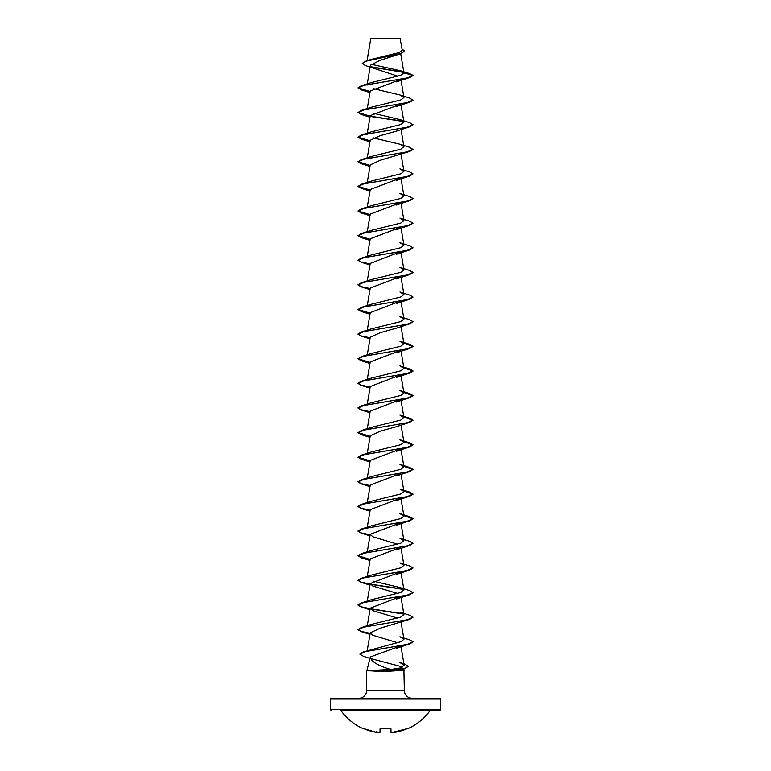 <?xml version="1.0" encoding="UTF-8"?>
<svg xmlns="http://www.w3.org/2000/svg" width="771" height="771" viewBox="0 0 771 771"><rect width="100%" height="100%" fill="white"/><g stroke="black" fill="none" stroke-linecap="round" stroke-linejoin="round"><path stroke-width="1.16" d="M393.287 732.18L406.992 728.73L394.415 732.383L393.258 732.045L394.415 732.383A54.818 54.799 -0 0 0 406.992 728.73L407.416 728.566M407.869 728.643A54.972 54.972 0 0 0 430.035 710.64L340.965 710.64A54.972 54.972 0 0 0 363.131 728.643L364.008 728.73A54.818 54.799 -0 0 0 376.585 732.383L377.713 732.18M377.27 732.421L377.289 732.277A40.458 19.159 -36.7 0 1 376.152 731.775A40.458 21.28 33.8 0 0 378.156 732.277A54.857 54.654 0 0 0 379.284 732.421L379.978 732.383L380.074 728.73L380.903 728.47A54.934 49.383 -0 0 0 390.097 728.47L390.926 728.73L391.022 732.383L391.716 732.421A54.857 54.654 -0 0 0 392.844 732.277A40.458 21.28 -33.8 0 0 394.848 731.775A40.458 19.159 36.7 0 1 393.711 732.277L393.73 732.421M440.472 699.037L330.528 699.037A0.829 0.829 0 0 1 331.357 698.208L439.643 698.208A0.829 0.829 0 0 1 440.472 699.037L440.472 709.484A0.829 0.829 0 0 1 439.643 710.303L340.29 710.303A0.829 0.829 0 0 1 340.965 710.64M439.643 710.303L430.71 710.303A0.829 0.829 0 0 0 430.035 710.64M331.357 710.303A0.829 0.829 0 0 1 330.528 709.484L440.472 709.484M362.235 63.405L366.109 60.986L370.649 59.531L399.147 52.582L402.24 50.163L400.101 38.55L370.735 38.781M400.313 38.752L370.784 38.781L367.112 60.668M402.491 669.267L396.901 670.722L383.293 671.599L366.861 670.625L390.83 669.479C377.954 665.701 371.111 661.566 370.302 657.085L370.302 657.085M412.051 698.208A7.7 7.7 0 0 1 404.361 690.517L366.639 690.517A7.7 7.7 0 0 1 358.949 698.208M370.273 657.171L366.861 670.722M370.282 658.463L402.77 667.002M403.879 668.939L404.361 690.517M404.361 670.722L388.391 670.722M366.639 670.722L366.639 690.517M330.528 699.037L330.528 709.484M397.932 76.223L365.493 65.583L362.225 63.511L366.62 61.034L401.016 53.623L379.795 60.417L370.417 65.275L367.275 83.904M400.602 79.471L370.234 91.007L367.275 108.528M400.602 104.095L370.234 115.631L367.275 133.161M396.612 131.089L380.161 135.677L370.234 140.264L367.275 157.785M367.594 158.209L371.044 156.532L400.824 149.169L403.937 146.712L399.956 144.225L409.758 147.357L412.986 149.478L409.767 151.395L380.122 160.31L370.234 164.888L367.275 182.409M400.602 177.976L370.234 189.512L367.275 207.042M400.602 202.609L370.234 214.145L367.275 231.666M400.602 227.233L370.234 238.769L367.275 256.29M400.708 251.635L370.234 263.403L367.275 280.923M400.602 276.49L370.234 288.026L367.275 305.547M400.708 300.892L370.234 312.65L367.275 330.171M396.631 328.089L380.17 332.686L370.234 337.284L367.275 354.805M400.602 350.371L370.234 361.907L367.275 379.428M400.708 374.773L370.234 386.531L367.275 404.062M400.708 399.397L370.234 411.165L367.275 428.686M396.622 426.614L380.161 431.201L370.234 435.788L367.275 453.309M400.592 448.876L370.234 460.412L367.275 477.943M400.602 473.51L370.225 485.046L367.275 502.567M400.602 498.133L370.234 509.67L367.275 527.191M400.602 522.757L370.234 534.303L372.798 536.78L397.643 544.23M400.592 547.391L370.234 558.927L367.275 576.448M400.708 571.793L370.234 583.551L372.798 586.037L397.643 593.477M400.708 596.417L370.234 608.184L372.798 610.661L397.643 618.111M412.977 617.292L409.758 619.315L380.113 628.23L370.234 632.808L372.798 635.294L397.643 642.735M400.602 645.896L370.311 656.959M390.83 669.479L400.756 667.879L404.158 665.219L399.821 662.462L404.823 664.13L408.225 666.289L404.852 668.457L382.956 670.625L383.322 669.787M363.102 652.025L400.872 641.694L403.937 639.255L399.956 636.769L409.767 639.901L412.986 641.819L407.367 644.363L363.102 652.025L359.903 654.097M361.233 627.584L371.044 624.452L400.824 617.079L403.937 614.632L399.956 612.145L409.758 615.268L412.986 617.185L407.155 619.788L361.233 627.584L358.014 629.502L361.233 631.42L370.138 633.338M399.956 587.512L409.767 590.644L412.986 592.562L407.155 595.164L361.233 602.961L371.044 599.828L400.814 592.456L403.937 589.998L399.956 587.512L373.357 581.17M361.242 578.327L371.044 575.195L400.814 567.832L403.937 565.374L399.956 562.888L409.767 566.02L412.986 567.938L407.165 570.53L361.242 578.327L358.014 580.245L361.233 582.163L370.138 584.081M361.242 553.703L371.044 550.571L400.814 543.198L403.937 540.741L399.956 538.254L409.767 541.387L412.986 543.304L407.165 545.907L361.242 553.703L358.014 555.824L361.233 557.741L370.109 559.65M361.233 529.079L371.044 525.947L400.824 518.575L403.937 516.117L399.956 513.631L409.758 516.763L412.986 518.681L407.155 521.283L361.233 529.079L358.014 530.997L361.233 532.906L370.138 534.823M361.233 504.446L371.044 501.314L400.824 493.951L403.937 491.493L399.956 489.007L409.767 492.139L412.986 494.057L407.155 496.649L361.233 504.446L358.014 506.364L361.233 508.282L370.138 510.2M361.242 479.822L371.044 476.69L400.824 469.317L403.937 466.86L399.956 464.373L409.767 467.505L412.986 469.423L407.165 472.025L361.242 479.822L358.014 481.74L361.233 483.658L370.138 485.576M361.233 455.198L371.044 452.066L400.824 444.694L403.937 442.236L399.956 439.749L409.758 442.882L412.986 444.8L407.165 447.392L361.233 455.198L358.014 457.319L361.233 459.237L370.109 461.145M361.233 430.565L371.044 427.433L400.824 420.06L403.937 417.612L399.956 415.126L409.758 418.248L412.986 420.176L407.155 422.768L361.233 430.565L358.014 432.685L361.233 434.603L370.109 436.521M361.233 405.941L371.044 402.809L400.824 395.436L403.937 392.979L399.956 390.492L409.767 393.624L412.986 395.542L407.155 398.144L361.233 405.941L358.014 407.859L361.233 409.777L370.138 411.685M361.242 381.308L371.044 378.185L400.824 370.812L403.937 368.355L399.956 365.868L409.767 369.001L412.986 370.918L407.165 373.511L361.242 381.308L358.014 383.226L361.233 385.143L370.138 387.061M403.811 342.989L409.758 344.367L412.986 346.285L407.155 348.887L361.233 356.684L371.044 353.552L400.824 346.179L403.937 343.731L399.956 341.245M361.233 332.06L371.044 328.928L400.824 321.555L403.937 319.098L399.956 316.611L409.767 319.743L412.986 321.661L407.155 324.263L361.233 332.06L358.014 333.978L361.233 335.896L370.138 337.804M361.233 307.427L371.044 304.294L400.824 296.931L403.937 294.474L399.956 291.987L409.767 295.12L412.986 297.037L407.165 299.63L361.233 307.427L358.014 309.556L361.242 311.474L370.109 313.383M361.242 282.803L371.044 279.671L400.824 272.298L403.937 269.84L399.956 267.354L409.767 270.486L412.986 272.404L407.165 275.006L361.242 282.803L358.014 284.721L361.233 286.639L370.138 288.556M361.233 258.179L371.044 255.047L400.814 247.674L403.937 245.217L399.956 242.73L409.758 245.862L412.986 247.78L407.155 250.382L361.233 258.179L358.014 260.097L361.233 262.005L370.138 263.923M361.233 233.546L371.044 230.413L400.814 223.05L403.937 220.593L399.956 218.106L409.767 221.238L412.986 223.156L407.155 225.749L361.233 233.546L358.014 235.666L361.242 237.584L370.109 239.502M361.242 208.922L371.044 205.79L400.814 198.417L403.937 195.959L399.956 193.473L409.767 196.605L412.986 198.523L407.165 201.125L361.242 208.922L358.014 211.042L361.242 212.96L370.109 214.868M361.242 184.298L371.044 181.166L400.814 173.793L403.937 171.335L399.956 168.849L409.767 171.981L412.986 173.899L407.165 176.492L361.242 184.298L358.014 186.418L361.233 188.336L370.109 190.244M367.063 159.019L367.343 158.46M399.956 144.225L373.357 137.874M367.063 134.395L367.343 133.836M367.594 133.576L371.044 131.908L400.824 124.536L403.937 122.078L399.956 119.592L373.357 113.25M367.063 109.771L367.343 109.203M367.594 108.952L371.044 107.285L400.824 99.912L403.937 97.454L399.956 94.968L373.357 88.617M367.063 85.138L367.343 84.579M361.233 85.783L358.014 87.904L363.835 85.311L409.758 77.514L412.986 75.597L407.165 77.987L361.233 85.783L371.044 82.651L400.535 75.394L403.946 72.966L400.515 70.759L371.015 64.253M403.744 72.426L371.4 67.038M401.016 53.623L404.524 51.146M403.946 72.966L412.986 75.385L409.584 73.592L400.515 70.759M403.503 72.175L371.082 66.769M366.109 60.986L400.679 53.527L404.534 51.04L402.038 48.997M358.014 87.904L361.233 89.822L370.109 91.73M399.956 94.968L409.767 98.1L412.986 100.22L409.758 102.138L363.835 109.935L358.014 112.537L361.233 114.455L370.109 116.363M370.398 116.411L403.647 121.519M399.956 119.592L409.767 122.724L412.986 124.844L409.767 126.762L363.845 134.559L358.014 137.161L361.242 139.079L370.109 140.987M409.767 151.395L363.845 159.192L358.014 161.785L361.233 163.703L370.109 165.62M412.986 173.899L409.758 176.019L363.835 183.816L358.014 186.418M412.986 198.523L409.767 200.643L363.835 208.44L358.014 211.042M412.986 223.156L409.767 225.277L363.845 233.073L358.014 235.666M412.977 247.886L409.767 249.9L363.835 257.697L358.014 260.299L361.233 262.217L370.109 264.125M412.977 272.51L409.758 274.534L363.835 282.331L358.014 284.923L361.233 286.841L370.109 288.749M412.977 297.134L409.767 299.158L363.845 306.954L358.014 309.556M412.986 321.661L409.767 323.781L363.845 331.578L358.014 334.18L361.233 336.098L370.109 338.006M403.85 343.201L412.986 346.497L409.758 348.415L363.835 356.212L358.014 358.804L361.233 360.722L370.109 362.63M403.85 367.825L412.986 371.121L409.758 373.039L363.835 380.835L358.014 383.438L361.233 385.355L370.109 387.264M403.85 392.458L412.986 395.745L409.767 397.663L363.845 405.459L358.014 408.061L361.242 409.979L370.109 411.887M403.85 417.082L412.977 420.272M412.986 420.176L409.767 422.296L363.845 430.093L358.014 432.685M403.85 441.716L412.977 444.896M412.986 444.8L409.758 446.92L363.835 454.717L358.014 457.319M403.85 466.339L412.977 469.529M412.986 469.423L409.767 471.544L363.835 479.34L358.014 481.942L361.242 483.86L370.109 485.769M403.85 490.963L412.986 494.259L409.767 496.177L363.845 503.974L358.014 506.566L361.242 508.484L370.109 510.402M403.85 515.597L412.986 518.883L409.767 520.801L363.835 528.598L358.014 531.2L361.233 533.118L370.109 535.026M412.986 543.304L409.758 545.434L363.835 553.231L358.014 555.824M412.977 568.034L409.767 570.058L363.845 577.855L358.014 580.457L361.242 582.375L370.109 584.283M370.398 584.331L403.657 589.439M412.977 592.668L409.767 594.682L363.845 602.479L358.014 605.081L361.233 606.999L370.109 608.907M370.398 608.955L403.657 614.063M409.758 619.315L363.835 627.112L358.014 629.705L361.233 631.622L370.109 633.531M412.977 641.915L409.758 643.939L365.281 651.63L359.903 654.193L363.44 656.294L369.955 658.347M408.216 666.385L404.852 668.659L382.956 670.828L367.006 670.587M358.023 87.807L370.138 91.537M412.986 100.018L407.165 102.61L361.242 110.407L358.014 112.537M358.023 112.431L370.138 116.161M370.292 116.19L403.406 121.269M412.986 124.642L407.155 127.244L361.233 135.041L358.014 137.161M358.023 137.055L370.138 140.785M412.986 149.275L407.155 151.868L361.233 159.664L358.014 161.785M358.023 161.688L370.138 165.418M358.023 186.312L370.138 190.042M358.023 210.946L370.138 214.675M358.023 235.569L370.138 239.299M358.023 309.45L370.138 313.18M361.233 356.684L358.014 358.804M358.023 358.708L370.138 362.437M403.811 367.613L409.767 369.001M403.811 392.246L409.767 393.624M403.811 416.87L409.758 418.248M358.023 432.589L370.138 436.319M403.811 441.504L409.758 442.882M358.023 457.213L370.138 460.942M403.811 466.127L409.767 467.505M403.811 490.751L409.767 492.139M403.811 515.385L409.758 516.763M358.023 555.727L370.138 559.457M370.292 584.11L403.406 589.189M361.233 602.961L358.014 604.878L361.233 606.787L370.138 608.705M370.292 608.733L403.406 613.812M366.861 670.828L382.956 670.828L383.293 671.599M392.757 732.296L390.569 731.987L390.483 728.528M380.517 728.528L379.978 732.383M391.716 732.421L391.022 732.383M376.585 732.383L363.372 728.499L376.585 732.383L377.742 732.045L376.585 732.383M390.473 728.364L380.903 728.47M380.431 731.987L379.284 732.421L380.421 732.045M370.745 38.723L367.035 60.697M400.708 53.719L403.937 72.84M401.036 80.28L403.937 97.454M401.036 104.904L403.937 122.078M401.036 129.528L403.937 146.712M401.036 154.161L403.937 171.335M401.036 178.785L403.937 195.959M401.036 203.409L403.937 220.593M401.036 228.043L403.937 245.217M401.036 252.666L403.937 269.84M401.036 277.29L403.937 294.474M401.036 301.924L403.937 319.098M401.036 326.547L403.937 343.731M401.036 351.181L403.937 368.355M401.036 375.805L403.937 392.979M401.036 400.428L403.937 417.612M401.036 425.062L403.937 442.236M401.036 449.686L403.937 466.86M401.036 474.31L403.937 491.493M401.036 498.943L403.937 516.117M401.036 523.567L403.937 540.741M370.234 534.293L367.275 551.824M401.036 548.191L403.937 565.374M401.036 572.824L403.937 589.998M370.234 583.551L367.275 601.072M401.036 597.448L403.937 614.632M370.234 608.184L367.275 625.705M401.036 622.081L403.937 639.255M370.234 632.808L367.208 650.714M401.036 646.705L404.158 665.219M409.758 77.514L396.525 81.861M361.233 89.822L369.964 92.587M409.758 102.138L396.525 106.485M361.233 114.455L369.964 117.221M409.767 126.762L396.525 131.118M361.242 139.079L369.964 141.845M361.233 163.703L369.964 166.469M409.758 176.019L396.525 180.375M361.233 188.336L369.964 191.102M409.767 200.643L396.525 204.999M361.242 212.96L369.964 215.726M409.767 225.277L396.525 229.623M361.242 237.584L369.964 240.35M409.767 249.9L396.525 254.257M361.233 262.217L369.964 264.983M409.758 274.534L396.525 278.88M361.233 286.841L369.964 289.607M409.767 299.158L396.525 303.504M361.242 311.474L369.964 314.24M409.767 323.781L396.525 328.138M361.233 336.098L369.964 338.864M409.758 348.415L396.525 352.761M361.233 360.722L369.964 363.488M409.758 373.039L396.525 377.385M361.233 385.355L369.964 388.121M409.767 397.663L396.525 402.019M361.242 409.979L369.964 412.745M409.767 422.296L396.525 426.642M361.233 434.603L369.964 437.369M409.758 446.92L396.525 451.276M361.233 459.237L369.964 462.002M409.767 471.544L396.525 475.9M361.242 483.86L369.964 486.626M409.767 496.177L396.525 500.524M361.242 508.484L369.964 511.25M409.767 520.801L396.525 525.157M361.233 533.118L369.964 535.884M409.758 545.434L396.525 549.781M361.233 557.741L369.964 560.507M409.767 570.058L396.525 574.405M361.242 582.375L369.964 585.141M409.767 594.682L396.525 599.038M361.233 606.999L369.964 609.765M361.233 631.622L369.964 634.388M409.758 643.939L396.525 648.286M399.956 341.235L409.758 344.367M371.044 156.532L361.233 159.664M371.044 131.908L361.233 135.041M371.044 107.285L361.242 110.407M380.527 728.364L390.569 728.556M363.131 728.643L363.671 728.441"/></g></svg>
